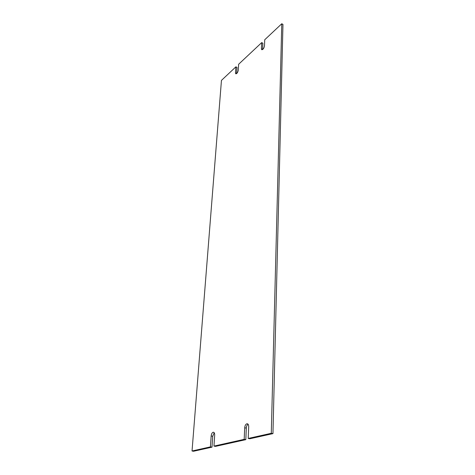 <?xml version="1.0" encoding="UTF-8"?>
<svg xmlns="http://www.w3.org/2000/svg" width="475" height="475" viewBox="0 0 475 475"><rect width="100%" height="100%" fill="white"/><g stroke="black" fill="none" stroke-linecap="round" stroke-linejoin="round"><path stroke-width="0.71" d="M211.155 435.997L210.425 446.886L192.037 450.995L221.451 80.394L235.897 66.832L235.487 72.877L235.796 73.827C236.942 73.672 237.761 72.503 238.248 70.312L238.64 64.25L261.701 42.602L261.428 48.8L261.755 49.721C263.049 49.572 263.952 48.325 264.474 45.98L264.729 39.757L281.776 23.75L271.284 433.295L248.223 438.443L248.704 426.799C248.71 425.06 248.253 424.038 247.333 423.742C245.89 423.837 245.011 425.178 244.696 427.779L244.186 439.345L213.964 446.096L214.67 435.136C214.718 433.461 214.332 432.488 213.513 432.22C212.272 432.327 211.482 433.586 211.155 435.997L212.711 436.276L211.998 447.159L210.425 446.886M192.037 450.995L193.568 451.25L211.998 447.159M214.219 432.749L212.711 436.276M213.964 446.096L215.543 446.369L245.818 439.648L244.186 439.345M248.081 424.234C247.053 424.959 246.466 426.247 246.311 428.094L245.818 439.648M248.223 438.443L249.856 438.752L272.953 433.622L271.284 433.295M272.953 433.622L282.963 24.427L281.776 23.75M261.428 48.8L262.604 49.537M262.604 49.43L262.871 43.231L261.701 42.602M235.487 72.877L236.627 73.572M236.633 73.453L237.031 67.414L235.897 66.832M244.696 427.779L246.311 428.094"/></g></svg>
